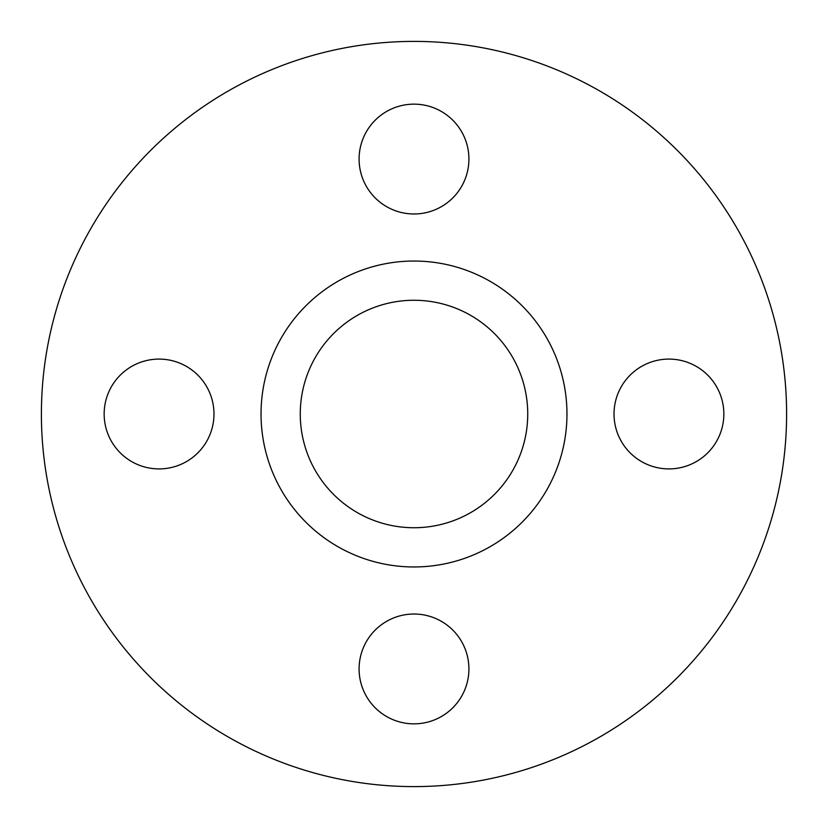 <?xml version="1.0" encoding="UTF-8"?>
<svg xmlns="http://www.w3.org/2000/svg" width="828" height="828" viewBox="0 0 828 828"><rect width="100%" height="100%" fill="white"/><g stroke="black" fill="none" stroke-linecap="round" stroke-linejoin="round"><path stroke-width="1.24" d="M414 300.264A113.736 113.736 0 0 0 300.264 414A113.736 113.736 0 0 0 414 527.736A113.736 113.736 0 0 0 527.736 414A113.736 113.736 0 0 0 414 300.264M414 566.963A152.963 152.963 0 0 0 566.963 414A152.963 152.963 0 0 0 414 261.037A152.963 152.963 0 0 0 261.037 414A152.963 152.963 0 0 0 414 566.963M668.941 359.093A54.907 54.907 0 0 0 614.024 414A54.907 54.907 0 0 0 668.941 468.907A54.907 54.907 0 0 0 723.848 414A54.907 54.907 0 0 0 668.941 359.093M414 614.024A54.907 54.907 0 0 0 359.093 668.941A54.907 54.907 0 0 0 414 723.848A54.907 54.907 0 0 0 468.907 668.941A54.907 54.907 0 0 0 414 614.024M159.059 359.093A54.907 54.907 0 0 0 104.152 414A54.907 54.907 0 0 0 159.059 468.907A54.907 54.907 0 0 0 213.976 414A54.907 54.907 0 0 0 159.059 359.093M414 104.152A54.907 54.907 0 0 0 359.093 159.059A54.907 54.907 0 0 0 414 213.976A54.907 54.907 0 0 0 468.907 159.059A54.907 54.907 0 0 0 414 104.152M414 786.6A372.6 372.6 0 0 0 786.6 414A372.6 372.6 0 0 0 414 41.4A372.6 372.6 0 0 0 41.4 414A372.6 372.6 0 0 0 414 786.6"/></g></svg>
